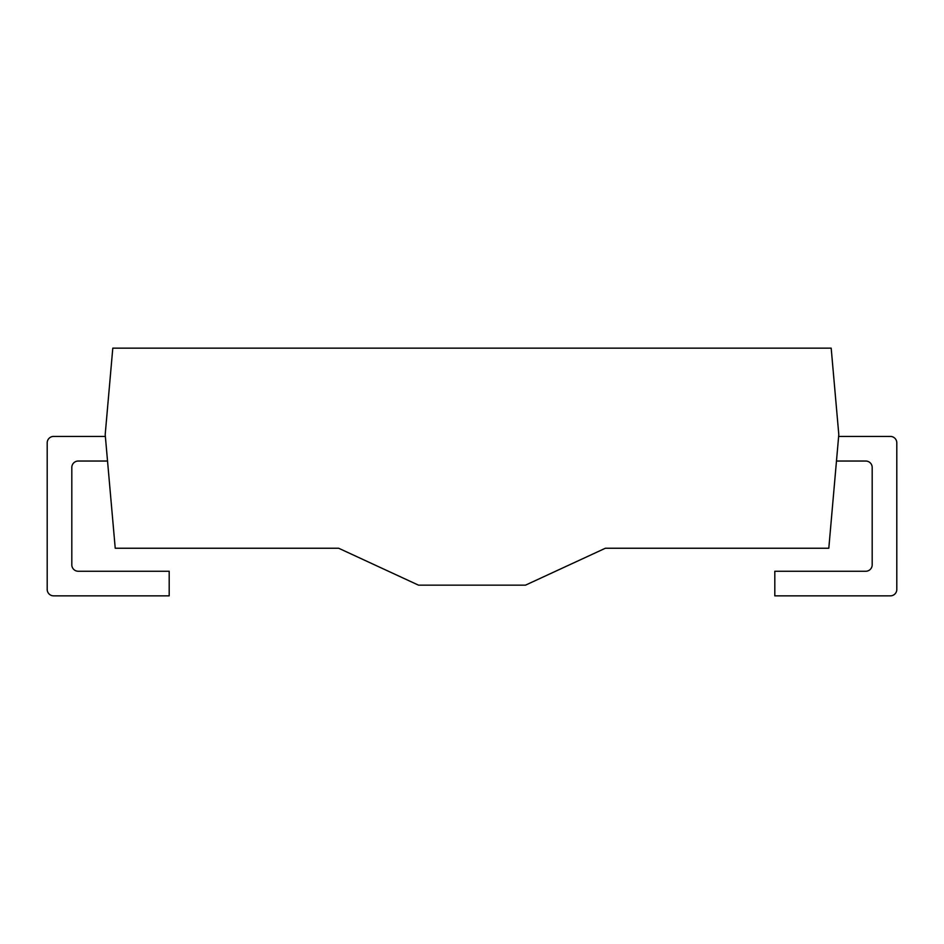 <?xml version="1.0" encoding="UTF-8"?>
<svg xmlns="http://www.w3.org/2000/svg" width="944" height="944" viewBox="0 0 944 944"><rect width="100%" height="100%" fill="white"/><g stroke="black" fill="none" stroke-linecap="round" stroke-linejoin="round"><path stroke-width="1.42" d="M105.197 434.547L115.227 548.24L338.66 548.24L418.499 585.15L525.501 585.15L605.375 548.24L828.808 548.24L838.803 434.547L831.18 348.147L112.796 348.147L105.197 434.547M836.478 461.038L865.766 461.038A6.419 6.419 0 0 1 872.185 467.457L872.185 564.819A6.419 6.419 0 0 1 865.766 571.25L774.812 571.25L774.812 595.853L890.381 595.853A6.419 6.419 0 0 0 896.8 589.434L896.8 442.842A6.419 6.419 0 0 0 890.381 436.423L838.638 436.423M105.362 436.423L53.619 436.423A6.419 6.419 0 0 0 47.2 442.842L47.2 589.434A6.419 6.419 0 0 0 53.619 595.853L169.188 595.853L169.188 571.25L78.234 571.25A6.419 6.419 0 0 1 71.815 564.819L71.815 467.457A6.419 6.419 0 0 1 78.234 461.038L107.533 461.038"/></g></svg>
